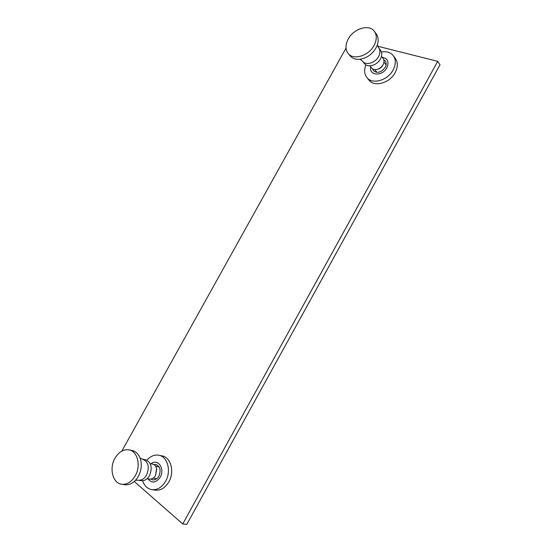 <?xml version="1.0" encoding="UTF-8"?>
<svg xmlns="http://www.w3.org/2000/svg" width="552" height="552" viewBox="0 0 552 552"><rect width="100%" height="100%" fill="white"/><g stroke="black" fill="none" stroke-linecap="round" stroke-linejoin="round"><path stroke-width="0.83" d="M382.964 64.901L382.812 65.219C381.653 67.323 379.942 68.662 377.692 69.228L377.416 69.304M381.48 56.325L383.122 58.491C384.199 60.016 384.289 61.865 383.385 64.039L383.198 64.432C381.742 67.075 379.603 68.752 376.781 69.462C374.532 69.883 372.807 69.386 371.606 67.979L369.923 65.867M380.556 50.349C382.122 52.626 382.143 55.372 380.625 58.595C377.533 65.226 367.763 68.213 364.506 63.639L362.616 61.286C365.879 65.874 375.684 62.852 378.789 56.194C380.314 52.957 380.293 50.197 378.727 47.92L380.556 50.349M374.408 31.423L376.305 33.989C378.617 37.357 378.776 41.469 376.781 46.334L376.312 47.327C372.911 53.454 367.991 57.346 361.539 59.002C356.578 59.94 352.776 58.898 350.134 55.876L348.133 53.434C345.386 49.701 345.304 45.112 347.898 39.668C352.969 28.801 369.178 23.57 374.408 31.423C376.885 35.093 376.885 39.551 374.401 44.802C369.295 55.69 353.397 60.734 348.133 53.434M134.267 481.489L182.733 523.986L186.79 524.4L439.985 64.798L437.702 61.341L377.775 46.258M346.042 48.059L121.833 451.087M182.733 523.986L437.702 61.341M150.813 479.095L152.676 479.867C155.16 480.13 157.237 478.881 158.9 476.121C161.191 470.249 160.163 466.357 155.816 464.446L153.794 464.515M151.013 463.783C157.775 458.029 165.296 468.751 160.204 477.218C155.961 483.021 151.869 483.545 147.929 478.812M146.88 460.209C150.496 456.152 154.491 454.496 158.866 455.234L162.115 455.911C170.809 457.256 174.777 471.774 168.891 481.792C165.234 487.871 160.666 490.659 155.195 490.148L151.869 489.645C147.453 488.796 144.376 485.829 142.63 480.73M158.866 455.234C167.58 456.58 171.534 471.166 165.621 481.247C161.936 487.354 157.355 490.155 151.869 489.645M156.74 469.379L155.485 475.569M150.206 463.632L152.594 464.087C154.622 464.57 155.961 466.067 156.602 468.593L155.567 475.431L155.043 476.259C153.449 478.391 151.614 479.329 149.523 479.074L147.108 478.674M145.521 459.761C151.324 462.348 152.669 467.62 149.557 475.569C147.301 479.308 144.507 481.013 141.174 480.675L138.193 480.192C141.533 480.53 144.334 478.819 146.597 475.058C149.73 467.075 148.391 461.782 142.575 459.181L145.521 459.761M129.03 449.866L132.1 450.501C136.503 451.584 139.408 454.917 140.808 460.492C141.885 465.895 141.064 471.166 138.352 476.321L137.082 478.342C133.494 483.103 129.403 485.229 124.821 484.718L121.681 484.242C112.67 483.262 108.999 468.262 114.989 458.194C118.804 451.888 123.482 449.114 129.03 449.866C137.531 451.156 141.188 465.709 135.254 475.803C131.562 481.924 127.036 484.739 121.681 484.242M372.586 68.869L373.435 70.691C377.333 73.609 381.266 72.498 385.227 67.365C386.51 64.874 386.538 62.728 385.303 60.934L383.75 59.671M382.274 57.367C387.787 58.374 389.312 61.852 386.855 67.799C382.357 76.666 368.695 75.741 370.73 66.889M381.425 52.026C386.648 51.122 390.63 52.378 393.362 55.786L395.37 58.512C398.033 62.486 397.951 67.213 395.135 72.685C389.74 83.159 374.297 87.382 369.005 80.13L366.887 77.535C364.279 74.092 363.947 69.869 365.893 64.874M393.362 55.786C396.026 59.768 395.943 64.508 393.114 70.014C387.683 80.537 372.186 84.808 366.887 77.535M374.78 69.593L376.988 72.381M383.957 62.045L386.124 64.881M359.994 59.257L362.616 61.286M377.368 44.809L378.727 47.92M153.187 478.142L156.692 478.736M155.616 466.212L159.093 466.868M135.468 480.323L138.193 480.192M140.111 458.125L142.575 459.181"/></g></svg>
